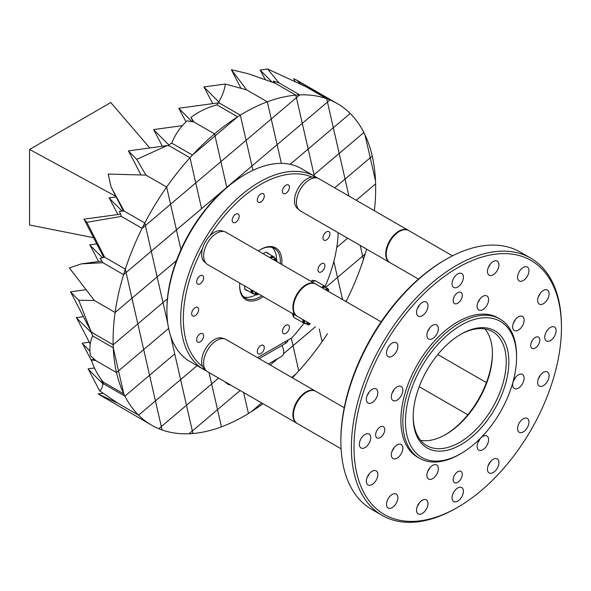 <?xml version="1.0" encoding="UTF-8"?>
<svg xmlns="http://www.w3.org/2000/svg" width="591" height="591" viewBox="0 0 591 591"><rect width="100%" height="100%" fill="white"/><g stroke="black" fill="none" stroke-linecap="round" stroke-linejoin="round"><path stroke-width="0.89" d="M163.005 302.577L167.778 323.462L163.005 302.577L137.836 323.883L167.393 298.854L163.005 302.577L157.132 276.898L163.005 302.577M168.634 328.456L143.702 349.562L131.963 298.211L157.132 276.898L131.963 298.211L126.097 272.532L151.266 251.227L157.132 276.898L176.458 260.542L157.132 276.898L151.266 251.227L176.436 229.914L180.942 249.631A109.549 63.244 -60 0 1 226.796 187.377L151.266 251.227L145.401 225.548L170.57 204.242L176.436 229.914L170.57 204.242L195.739 182.937L201.605 208.608L195.739 182.937L220.908 161.624L226.774 187.303L251.943 165.997L252.933 170.326L251.943 165.997L226.774 187.303L220.908 161.624L246.078 140.318L251.943 165.997L277.113 144.684L281.39 163.389L277.113 144.684L251.943 165.997L246.078 140.318L271.247 119.013L277.113 144.684L302.289 123.379L308.155 149.058L290.122 164.32L333.324 127.745L345.063 179.095L334.72 187.849L345.063 179.095L339.19 153.424L314.02 174.729L363.871 132.524L339.19 153.424L333.324 127.745L308.155 149.058L302.289 123.379L277.113 144.684L271.247 119.013L296.416 97.7L302.289 123.379L327.458 102.073L333.324 127.745L350.182 113.479L333.324 127.745L327.458 102.073L302.289 123.379L296.416 97.7L145.401 225.548L151.266 251.227L126.097 272.532L143.702 349.562L116.516 372.574L95.845 360.636L116.516 372.574L118.532 370.867L113.265 347.811L92.588 335.873L113.265 347.811L118.532 370.867L168.634 328.456M90.342 244.77L89.832 245.11L102.509 257.706M96.858 243.884L89.766 244.851M90.187 245.472L98.608 261.525M109.645 197.793L109.128 198.125L122.241 211.15M116.161 196.899L109.069 197.867M109.49 198.487L117.904 214.54M314.331 176.074L308.155 149.058L314.331 176.074M374.354 210.728A185.677 107.2 120 0 0 375.61 183.882L356.247 200.275L375.61 183.882A185.677 107.2 120 0 0 375.499 180.846L370.232 157.79L375.499 180.846A185.677 107.2 120 0 0 372.241 156.083L370.232 157.79L372.241 156.083A185.677 107.2 120 0 0 364.957 134.733L370.232 157.79L364.957 134.733A185.677 107.2 120 0 0 363.871 132.524A185.677 107.2 120 0 0 350.182 113.479A185.677 107.2 120 0 0 337.217 103.528A185.677 107.2 120 0 0 329.963 99.953L327.458 102.073L326.683 98.697L327.458 102.073L329.963 99.953L309.285 88.015L329.963 99.953A185.677 107.2 120 0 0 326.683 98.697A185.677 107.2 120 0 0 299.726 94.9L296.416 97.7L295.832 95.144L296.416 97.7L299.726 94.9L279.055 82.962L299.726 94.9A185.677 107.2 120 0 0 295.832 95.144A185.677 107.2 120 0 0 267.317 101.815L271.247 119.013L267.317 101.815L246.639 89.876L267.317 101.815A185.677 107.2 120 0 0 240.323 115.142L246.078 140.318L240.323 115.142L219.645 103.203L240.323 115.142A185.677 107.2 120 0 0 237.641 116.819L215.043 135.952L237.641 116.819L216.963 104.88L237.641 116.819A185.677 107.2 120 0 0 214.57 133.898L220.908 161.624L214.57 133.898L193.892 121.96L214.57 133.898A185.677 107.2 120 0 0 192.437 155.086L215.043 135.952L192.437 155.086L171.759 143.148L192.437 155.086A185.677 107.2 120 0 0 189.984 157.753L195.739 182.937L189.984 157.753L169.307 145.822L189.984 157.753A185.677 107.2 120 0 0 166.64 187.044L170.57 204.242L166.64 187.044L145.962 175.106L166.64 187.044A185.677 107.2 120 0 0 144.817 222.992L145.401 225.548L142.091 228.348L145.401 225.548L144.817 222.992L124.14 211.053L144.817 222.992A185.677 107.2 120 0 0 142.091 228.348A185.677 107.2 120 0 0 125.329 269.156L126.097 272.532L123.593 274.652L126.097 272.532L125.329 269.156L104.651 257.218L125.329 269.156A185.677 107.2 120 0 0 123.593 274.652A185.677 107.2 120 0 0 115.112 312.476L131.963 298.211L115.112 312.476L94.434 300.538L115.112 312.476A185.677 107.2 120 0 0 113.154 344.775L137.836 323.883L113.154 344.775L92.477 332.844L113.154 344.775A185.677 107.2 120 0 0 113.265 347.811A185.677 107.2 120 0 0 116.516 372.574A185.677 107.2 120 0 0 123.8 393.924L103.129 381.985L123.8 393.924L118.532 370.867L123.8 393.924A185.677 107.2 120 0 0 124.886 396.133L104.215 384.194L124.886 396.133L149.567 375.233L143.702 349.562L149.567 375.233L174.737 353.928L124.886 396.133A185.677 107.2 120 0 0 138.582 415.185L117.904 403.247L138.582 415.185L155.44 400.912L149.567 375.233L155.44 400.912L197.084 365.659L138.582 415.185A185.677 107.2 120 0 0 151.547 425.128A185.677 107.2 120 0 0 158.802 428.711L161.306 426.584L155.44 400.912L161.306 426.584L186.475 405.278L180.61 379.607L186.475 405.278L211.644 383.973L209.037 372.559L211.644 383.973L218.604 378.085L158.802 428.711A185.677 107.2 120 0 0 162.082 429.96L161.306 426.584L162.082 429.96A185.677 107.2 120 0 0 189.031 433.757L192.341 430.957L186.475 405.278L192.341 430.957L217.518 409.644L211.644 383.973L217.518 409.644L189.031 433.757A185.677 107.2 120 0 0 192.932 433.513L192.341 430.957L192.932 433.513A185.677 107.2 120 0 0 221.448 426.842L217.518 409.644L240.123 390.511L217.518 409.644L221.448 426.842A185.677 107.2 120 0 0 248.442 413.515L243.647 392.542L248.442 413.515A185.677 107.2 120 0 0 251.123 411.838L261.643 402.936L251.123 411.838A185.677 107.2 120 0 0 262.951 403.69M151.547 425.128L98.121 393.968L117.904 403.247L99.628 390.836C101.268 389.816 102.376 387.482 102.952 383.84L104.215 384.194L103.041 383.278L103.129 381.985C97.441 374.613 93.541 367.218 91.435 359.808L95.845 360.636L90.408 355.671C89.271 348.439 89.995 341.842 92.588 335.873L91.479 332.748L92.477 332.844L90.97 331.27L78.721 300.235L94.434 300.538L69.369 267.915L81.329 263.882L102.915 262.714L123.593 274.652L102.915 262.714L100.108 258.267L104.651 257.218L86.833 222.29L121.414 216.417L142.091 228.348L121.414 216.417L119.426 211.29L124.14 211.053L111.056 186.948L123.43 211.09M83.427 316.547L76.394 317.773L91.479 332.748M76.756 318.128L90.26 344.102M76.911 317.433L76.335 317.507M85.806 289.745L70.469 291.836L78.721 300.235M70.89 292.456L90.97 331.27M70.469 291.836L71.038 291.755M101.874 261.082L81.329 263.882M120.534 214.186L83.9 219.172L86.833 222.29M84.321 219.793L103.787 257.41M84.476 219.098L83.9 219.172M111.056 186.948L108.212 174.057L145.962 175.106L136.698 159.356L167.172 145.593L128.373 150.882L136.698 159.356M128.794 151.503L140.983 174.921M167.172 145.593L169.307 145.822L168.694 144.825L171.759 143.148C175.062 134.674 180.159 127.235 187.066 120.815L193.892 121.96L190.967 117.38L193.257 121.849M128.373 150.882L128.941 150.808M182.346 125.654L153.542 129.577L168.694 144.825M153.963 130.197L162.377 146.25M154.111 129.495L153.542 129.577M190.967 117.38C198.583 111.662 207.256 107.496 216.963 104.88L218.205 102.886L178.711 108.271L191.972 121.635M218.205 102.886L219.645 103.203L218.788 101.962C222.452 95.609 224.639 89.633 225.341 84.04L203.88 86.958L218.788 101.962M178.711 108.271L179.287 108.19M179.132 108.892L185.966 121.849M204.301 87.579L212.716 103.632M225.341 84.04L246.639 89.876L231.428 69.716L240.936 88.273M203.88 86.958L204.456 86.884M295.832 95.144L275.155 83.213L295.832 95.144M231.428 69.716L248.338 73.764L275.155 83.213L273.315 81.033L274.268 82.88M326.683 98.697L306.005 86.759L326.683 98.697M273.315 81.033L279.055 82.962L267.612 68.999L260.092 70.019L272.015 82.068M267.612 68.999L306.005 86.759L304.358 85.414L304.72 86.116M260.092 70.019L260.661 69.945M260.513 70.639L265.329 79.667M370.232 157.79L345.063 179.095L348.934 196.057L345.063 179.095L370.232 157.79M304.358 85.414L309.285 88.015L296.726 80.154L300.775 84.166M337.217 103.528L296.726 80.154L293.616 78.669L295.005 81.381M347.648 238.195L336.767 247.407L347.648 238.195M337.498 277.43L333.834 261.414L337.498 277.43L325.966 287.196L337.498 277.43L342.551 299.571L337.498 277.43L362.667 256.125L337.498 277.43M360.222 245.45L362.667 256.125L360.222 245.45M293.025 345.72L291.297 338.17L293.025 345.72L283.569 353.728L315.409 326.779L293.025 345.72L298.78 370.904L293.025 345.72M277.925 358.508L270.235 365.016L277.925 358.508M170.681 336.168L180.61 379.607L170.681 336.168M346.038 301.58A185.677 107.2 120 0 0 346.673 300.309A185.677 107.2 120 0 0 363.435 259.501L362.667 256.125L363.435 259.501A185.677 107.2 120 0 0 365.172 254.004L362.667 256.125L365.172 254.004A185.677 107.2 120 0 0 366.605 249.136M346.673 300.309L345.521 301.284L346.673 300.309M292.331 377.775A185.677 107.2 120 0 0 296.327 373.571L291.755 377.442L296.327 373.571A185.677 107.2 120 0 0 298.78 370.904A185.677 107.2 120 0 0 322.125 341.613L319.236 328.988L322.125 341.613A185.677 107.2 120 0 0 327.473 333.738M103.041 383.278L100.618 378.543M92.026 361.788L82.622 343.807L89.898 351.032M82.622 343.807L82.201 343.186L82.777 343.105M82.201 343.186L89.293 342.219M99.628 390.836L88.495 369.478L102.952 383.84M94.479 367.986L88.643 368.784M88.074 368.865L88.495 369.478M98.121 393.968L103.174 393.281M91.435 359.808L94.479 359.394M288.113 340.01A9.286 5.363 180 0 1 285.409 343.467L259.161 358.619M268.44 363.975L281.848 356.24A9.286 5.363 -120 0 0 283.769 351.992A9.286 5.363 -120 0 0 281.848 345.521M225.186 381.882A9.286 5.363 -120 0 0 230.756 385.096M257.757 294.54A3.398 1.965 -60 0 1 257.639 294.613A3.398 1.965 -60 0 1 255.94 294.783A3.398 1.965 -60 0 1 255.356 294.037A3.398 1.965 -60 0 1 255.401 292.131M252.941 290.706A3.398 1.965 120 0 0 252.778 291.806A3.398 1.965 120 0 0 252.896 292.611A3.398 1.965 120 0 0 253.48 293.365L255.94 294.783M255.829 292.375A3.058 1.766 120 0 0 255.829 293.956A3.058 1.766 120 0 0 257.875 294.481A3.058 1.766 120 0 0 258.562 293.956M252.889 290.676A3.058 1.766 120 0 0 252.778 291.533A3.058 1.766 120 0 0 252.778 291.666M273.574 259.745A3.398 1.965 -60 0 1 276.145 258.88A3.398 1.965 -60 0 1 276.16 258.895A3.398 1.965 -60 0 1 276.847 260.439A3.398 1.965 -60 0 1 276.839 260.579M273.699 257.469A3.398 1.965 120 0 0 273.685 257.462A3.398 1.965 120 0 0 271.986 257.632A3.398 1.965 120 0 0 271.114 258.319M275.037 260.173L276.056 260.764A2.009 1.16 120 0 0 275.702 260.232A2.009 1.16 120 0 0 275.066 260.166A2.009 1.16 120 0 0 274.682 260.321A2.009 1.16 120 0 0 274.63 260.35M276.1 261.2A2.009 1.16 120 0 0 276.056 260.764L275.066 260.166M276.736 261.569A3.058 1.766 120 0 0 276.847 260.712A3.058 1.766 120 0 0 276.226 259.323A3.058 1.766 120 0 0 274.002 259.988M271.86 257.706A3.058 1.766 120 0 0 271.742 257.772A3.058 1.766 120 0 0 271.062 258.289M325.301 289.605A3.398 1.965 -60 0 1 327.872 288.748A3.398 1.965 -60 0 1 328.574 290.284A3.398 1.965 -60 0 1 328.574 290.307A3.398 1.965 -60 0 1 328.574 290.321M327.872 288.748L325.412 287.329A3.398 1.965 120 0 0 323.713 287.492A3.398 1.965 120 0 0 322.841 288.186M327.835 291.067A2.009 1.16 120 0 0 327.835 291.001A2.009 1.16 120 0 0 327.636 290.292L326.402 290.196A2.009 1.16 120 0 0 326.402 290.196A2.009 1.16 120 0 0 326.358 290.218M327.451 291.001L327.636 290.292A2.009 1.16 120 0 0 326.409 290.188M328.463 291.429A3.058 1.766 120 0 0 328.574 290.58A3.058 1.766 120 0 0 328.574 290.565A3.058 1.766 120 0 0 325.73 289.856M322.789 288.157A3.058 1.766 -60 0 1 323.469 287.632A3.058 1.766 -60 0 1 323.587 287.573M311.457 281.028L310.903 281.294M166.921 310.57L166.921 309.049A109.549 63.244 -60 0 1 180.942 249.631L176.436 229.914L226.796 187.377A109.549 63.244 -60 0 1 244.379 174.884L245.693 174.123A111.404 64.323 120 0 0 166.921 310.57A111.404 64.323 120 0 0 189.992 361.566L203.777 369.523A111.404 64.323 -60 0 1 186.704 280.252A111.404 64.323 -60 0 1 259.479 182.087A111.404 64.323 -60 0 1 315.18 176.569A111.404 64.323 -60 0 1 317.729 178.179M315.18 176.569L301.395 168.605A111.404 64.323 120 0 0 245.693 174.123L244.379 174.884M258.363 250.961A29.897 17.257 -60 0 1 260.794 249.395L260.794 249.395A29.897 17.257 -60 0 1 281.789 264.487M263.224 296.645A29.897 17.257 -60 0 1 260.794 298.211A29.897 17.257 -60 0 1 239.658 286.007A29.897 17.257 -60 0 1 239.798 283.119M239.658 285.549A28.782 16.614 120 0 0 245.612 298.27A28.782 16.614 120 0 0 260.003 296.845A28.782 16.614 120 0 0 261.717 295.773M280.282 263.616A28.782 16.614 120 0 0 274.394 248.427A28.782 16.614 120 0 0 260.395 249.631M260.794 193.966A4.942 2.852 -60 0 1 263.261 193.722A4.942 2.852 -60 0 1 264.022 197.682A4.942 2.852 -60 0 1 260.794 202.033A4.942 2.852 -60 0 1 258.326 202.277A4.942 2.852 -60 0 1 257.565 198.325A4.942 2.852 -60 0 1 260.794 193.966M195.148 307.675A4.942 2.852 -60 0 1 197.616 307.423A4.942 2.852 -60 0 1 198.377 311.383A4.942 2.852 -60 0 1 195.148 315.734A4.942 2.852 -60 0 1 192.681 315.978A4.942 2.852 -60 0 1 191.92 312.026A4.942 2.852 -60 0 1 195.148 307.675M260.794 345.572A4.942 2.852 -60 0 1 263.261 345.329A4.942 2.852 -60 0 1 264.022 349.288A4.942 2.852 -60 0 1 260.794 353.64A4.942 2.852 -60 0 1 258.326 353.883A4.942 2.852 -60 0 1 257.565 349.924A4.942 2.852 -60 0 1 260.794 345.572M326.439 231.871A4.942 2.852 -60 0 1 328.906 231.628A4.942 2.852 -60 0 1 329.667 235.587A4.942 2.852 -60 0 1 326.439 239.939A4.942 2.852 -60 0 1 323.971 240.182A4.942 2.852 -60 0 1 323.211 236.223A4.942 2.852 -60 0 1 326.439 231.871M285.911 185.234A4.942 2.852 -60 0 1 288.386 184.99A4.942 2.852 -60 0 1 289.139 188.95A4.942 2.852 -60 0 1 285.911 193.301A4.942 2.852 -60 0 1 283.444 193.545A4.942 2.852 -60 0 1 282.69 189.585A4.942 2.852 -60 0 1 285.911 185.234M321.438 263.763A4.942 2.852 -60 0 1 323.912 263.52A4.942 2.852 -60 0 1 324.666 267.479A4.942 2.852 -60 0 1 321.438 271.83A4.942 2.852 -60 0 1 318.97 272.074A4.942 2.852 -60 0 1 318.217 268.115A4.942 2.852 -60 0 1 321.438 263.763M285.911 325.301A4.942 2.852 -60 0 1 288.386 325.057A4.942 2.852 -60 0 1 289.139 329.01A4.942 2.852 -60 0 1 285.911 333.361A4.942 2.852 -60 0 1 283.444 333.612A4.942 2.852 -60 0 1 282.69 329.652A4.942 2.852 -60 0 1 285.911 325.301M200.142 333.797A4.942 2.852 -60 0 1 202.61 333.553A4.942 2.852 -60 0 1 203.37 337.505A4.942 2.852 -60 0 1 200.142 341.857A4.942 2.852 -60 0 1 197.675 342.108A4.942 2.852 -60 0 1 196.914 338.148A4.942 2.852 -60 0 1 200.142 333.797M200.142 275.775A4.942 2.852 -60 0 1 202.61 275.532A4.942 2.852 -60 0 1 203.37 279.491A4.942 2.852 -60 0 1 200.142 283.843A4.942 2.852 -60 0 1 197.675 284.086A4.942 2.852 -60 0 1 196.914 280.134A4.942 2.852 -60 0 1 200.142 275.775M235.669 214.245A4.942 2.852 -60 0 1 238.143 214.001A4.942 2.852 -60 0 1 238.897 217.953A4.942 2.852 -60 0 1 235.669 222.312A4.942 2.852 -60 0 1 233.201 222.556A4.942 2.852 -60 0 1 232.448 218.596A4.942 2.852 -60 0 1 235.669 214.245M276.47 259.161A28.782 16.614 120 0 0 272.318 247.533M535.269 348.01A6.464 3.731 120 0 0 539.494 342.322A6.464 3.731 120 0 0 538.504 337.143A6.464 3.731 120 0 0 535.269 337.461A6.464 3.731 120 0 0 531.05 343.157A6.464 3.731 120 0 0 532.04 348.335A6.464 3.731 120 0 0 535.269 348.01M457.73 303.242A6.464 3.731 120 0 0 461.948 297.546A6.464 3.731 120 0 0 460.958 292.375A6.464 3.731 120 0 0 457.73 292.693A6.464 3.731 120 0 0 453.511 298.389A6.464 3.731 120 0 0 454.501 303.567A6.464 3.731 120 0 0 457.73 303.242M380.19 437.547A6.464 3.731 120 0 0 384.409 431.851A6.464 3.731 120 0 0 383.419 426.68A6.464 3.731 120 0 0 380.19 426.998A6.464 3.731 120 0 0 375.965 432.693A6.464 3.731 120 0 0 376.955 437.865A6.464 3.731 120 0 0 380.19 437.547M543.365 385.657A8.126 4.691 120 0 0 548.67 378.499A8.126 4.691 120 0 0 547.429 371.99A8.126 4.691 120 0 0 543.365 372.389A8.126 4.691 120 0 0 538.061 379.548A8.126 4.691 120 0 0 539.302 386.056A8.126 4.691 120 0 0 543.365 385.657M538.438 378.469A8.126 4.691 120 0 0 540.418 375.034M372.094 402.619A8.126 4.691 120 0 0 377.398 395.46A8.126 4.691 120 0 0 376.157 388.952A8.126 4.691 120 0 0 372.094 389.351A8.126 4.691 120 0 0 366.789 396.509A8.126 4.691 120 0 0 368.03 403.025A8.126 4.691 120 0 0 372.094 402.619M367.166 395.431A8.126 4.691 120 0 0 369.146 391.996M493.204 274.771A8.126 4.691 120 0 0 498.508 267.612A8.126 4.691 120 0 0 497.26 261.104A8.126 4.691 120 0 0 493.204 261.51A8.126 4.691 120 0 0 487.893 268.669A8.126 4.691 120 0 0 489.141 275.177A8.126 4.691 120 0 0 493.204 274.771M488.269 267.583A8.126 4.691 120 0 0 490.257 264.147M422.255 315.734A8.126 4.691 120 0 0 427.566 308.576A8.126 4.691 120 0 0 426.318 302.067A8.126 4.691 120 0 0 422.255 302.466A8.126 4.691 120 0 0 416.95 309.625A8.126 4.691 120 0 0 418.199 316.133A8.126 4.691 120 0 0 422.255 315.734M417.327 308.546A8.126 4.691 120 0 0 419.315 305.111M493.204 472.541A8.126 4.691 120 0 0 498.508 465.383A8.126 4.691 120 0 0 497.26 458.875A8.126 4.691 120 0 0 493.204 459.273A8.126 4.691 120 0 0 487.893 466.432A8.126 4.691 120 0 0 489.141 472.948A8.126 4.691 120 0 0 493.204 472.541M488.269 465.353A8.126 4.691 120 0 0 490.257 461.918M422.255 513.498A8.126 4.691 120 0 0 427.566 506.339A8.126 4.691 120 0 0 426.318 499.831A8.126 4.691 120 0 0 422.255 500.237A8.126 4.691 120 0 0 416.95 507.396A8.126 4.691 120 0 0 418.199 513.904A8.126 4.691 120 0 0 422.255 513.498M417.327 506.31A8.126 4.691 120 0 0 419.315 502.875M372.094 484.539A8.126 4.691 120 0 0 377.398 477.38A8.126 4.691 120 0 0 376.157 470.872A8.126 4.691 120 0 0 372.094 471.271A8.126 4.691 120 0 0 366.789 478.429A8.126 4.691 120 0 0 368.03 484.938A8.126 4.691 120 0 0 372.094 484.539M367.166 477.351A8.126 4.691 120 0 0 369.146 473.916M543.365 303.737A8.126 4.691 120 0 0 548.67 296.579A8.126 4.691 120 0 0 547.429 290.07A8.126 4.691 120 0 0 543.365 290.469A8.126 4.691 120 0 0 538.061 297.628A8.126 4.691 120 0 0 539.302 304.136A8.126 4.691 120 0 0 543.365 303.737M538.438 296.549A8.126 4.691 120 0 0 540.418 293.114M518.381 388.132A8.126 4.691 120 0 0 523.685 380.973A8.126 4.691 120 0 0 522.437 374.465A8.126 4.691 120 0 0 518.381 374.864A8.126 4.691 120 0 0 513.069 382.022A8.126 4.691 120 0 0 514.318 388.531A8.126 4.691 120 0 0 518.381 388.132M513.446 380.944A8.126 4.691 120 0 0 515.433 377.509M397.078 400.144A8.126 4.691 120 0 0 402.39 392.985A8.126 4.691 120 0 0 401.141 386.477A8.126 4.691 120 0 0 397.078 386.876A8.126 4.691 120 0 0 391.774 394.034A8.126 4.691 120 0 0 393.022 400.55A8.126 4.691 120 0 0 397.078 400.144M392.151 392.956A8.126 4.691 120 0 0 394.131 389.521M482.854 449.662A8.126 4.691 120 0 0 488.159 442.504A8.126 4.691 120 0 0 486.91 435.995A8.126 4.691 120 0 0 482.854 436.402A8.126 4.691 120 0 0 477.543 443.56A8.126 4.691 120 0 0 478.791 450.069A8.126 4.691 120 0 0 482.854 449.662M477.92 442.474A8.126 4.691 120 0 0 479.907 439.039M432.605 478.673A8.126 4.691 120 0 0 437.916 471.515A8.126 4.691 120 0 0 436.668 465.006A8.126 4.691 120 0 0 432.605 465.405A8.126 4.691 120 0 0 427.3 472.564A8.126 4.691 120 0 0 428.549 479.072A8.126 4.691 120 0 0 432.605 478.673M427.677 471.485A8.126 4.691 120 0 0 429.664 468.05M397.078 458.158A8.126 4.691 120 0 0 402.39 450.999A8.126 4.691 120 0 0 401.141 444.491A8.126 4.691 120 0 0 397.078 444.897A8.126 4.691 120 0 0 391.774 452.056A8.126 4.691 120 0 0 393.022 458.564A8.126 4.691 120 0 0 397.078 458.158M392.151 450.97A8.126 4.691 120 0 0 394.131 447.535M432.605 338.606A8.126 4.691 120 0 0 437.916 331.448A8.126 4.691 120 0 0 436.668 324.939A8.126 4.691 120 0 0 432.605 325.346A8.126 4.691 120 0 0 427.3 332.504A8.126 4.691 120 0 0 428.549 339.012A8.126 4.691 120 0 0 432.605 338.606M427.677 331.418A8.126 4.691 120 0 0 429.664 327.983M482.854 309.603A8.126 4.691 120 0 0 488.159 302.444A8.126 4.691 120 0 0 486.91 295.936A8.126 4.691 120 0 0 482.854 296.335A8.126 4.691 120 0 0 477.543 303.493A8.126 4.691 120 0 0 478.791 310.002A8.126 4.691 120 0 0 482.854 309.603M477.92 302.415A8.126 4.691 120 0 0 479.907 298.98M518.381 330.11A8.126 4.691 120 0 0 523.685 322.952A8.126 4.691 120 0 0 522.437 316.444A8.126 4.691 120 0 0 518.381 316.85A8.126 4.691 120 0 0 513.069 324.008A8.126 4.691 120 0 0 514.318 330.517A8.126 4.691 120 0 0 518.381 330.11M513.446 322.922A8.126 4.691 120 0 0 515.433 319.487M456.415 508.031A148.54 85.761 -60 0 0 456.422 508.031A148.54 85.761 -60 0 1 456.422 508.031L457.73 507.27A146.686 84.69 120 0 0 561.45 327.621A146.686 84.69 120 0 0 457.73 267.738A146.686 84.69 120 0 0 354.009 447.387A146.686 84.69 120 0 0 457.73 507.27L456.415 508.031A148.54 85.761 -60 0 1 382.148 515.389A148.54 85.761 -60 0 1 359.38 396.362A148.54 85.761 -60 0 1 456.415 265.462A148.54 85.761 -60 0 1 530.688 258.104A148.54 85.761 -60 0 1 561.45 326.106A148.54 85.761 -60 0 1 561.45 326.867M340.881 441.322L340.881 439.807A146.686 84.69 -60 0 1 444.602 260.158L445.91 259.405A148.54 85.761 120 0 0 445.91 259.397A148.54 85.761 120 0 0 340.881 441.322A148.54 85.761 120 0 0 371.643 509.324L382.148 515.389M445.259 434.769A67.647 39.058 120 0 0 492.429 353.071M484.967 328.951A65.793 37.987 -60 0 1 492.436 353.824A65.793 37.987 -60 0 1 445.917 434.4L445.917 434.4A65.793 37.987 -60 0 1 420.644 440.376M461.01 334.166L461.01 334.166A67.647 39.058 -60 0 1 508.844 361.781A67.647 39.058 -60 0 1 461.01 444.631A67.647 39.058 -60 0 1 413.175 417.017A67.647 39.058 -60 0 1 461.01 334.166L461.01 334.166M413.183 416.249A65.793 37.987 120 0 0 426.805 445.614A65.793 37.987 120 0 0 459.702 442.356A65.793 37.987 120 0 0 502.675 384.386A65.793 37.987 120 0 0 492.591 331.662A65.793 37.987 120 0 0 460.352 334.55M461.01 325.264A78.551 45.352 120 0 0 405.463 421.472A78.551 45.352 120 0 0 461.01 453.541L459.702 454.294A80.413 46.423 -60 0 1 419.492 458.276A80.413 46.423 -60 0 1 407.169 393.842A80.413 46.423 -60 0 1 459.702 322.989A80.413 46.423 -60 0 1 499.905 319.007A80.413 46.423 -60 0 1 516.556 355.812L516.556 357.333A78.551 45.352 120 0 0 461.01 325.264M523.271 431.91A8.038 4.639 120 0 0 528.524 424.826A8.038 4.639 120 0 0 527.29 418.384A8.038 4.639 120 0 0 523.271 418.783A8.038 4.639 120 0 0 518.019 425.867A8.038 4.639 120 0 0 519.253 432.309A8.038 4.639 120 0 0 523.271 431.91M550.42 340.556A8.038 4.639 120 0 0 555.673 333.472A8.038 4.639 120 0 0 554.439 327.022A8.038 4.639 120 0 0 550.42 327.421A8.038 4.639 120 0 0 545.168 334.506A8.038 4.639 120 0 0 546.402 340.955A8.038 4.639 120 0 0 550.42 340.556M523.271 280.548A8.038 4.639 120 0 0 528.524 273.463A8.038 4.639 120 0 0 527.29 267.014A8.038 4.639 120 0 0 523.271 267.413A8.038 4.639 120 0 0 518.019 274.497A8.038 4.639 120 0 0 519.253 280.947A8.038 4.639 120 0 0 523.271 280.548M457.73 287.041A8.038 4.639 120 0 0 462.982 279.949A8.038 4.639 120 0 0 461.748 273.507A8.038 4.639 120 0 0 457.73 273.906A8.038 4.639 120 0 0 452.477 280.991A8.038 4.639 120 0 0 453.711 287.433A8.038 4.639 120 0 0 457.73 287.041M392.188 356.225A8.038 4.639 120 0 0 397.44 349.141A8.038 4.639 120 0 0 396.206 342.699A8.038 4.639 120 0 0 392.188 343.098A8.038 4.639 120 0 0 386.935 350.182A8.038 4.639 120 0 0 388.169 356.624A8.038 4.639 120 0 0 392.188 356.225M365.039 447.586A8.038 4.639 120 0 0 370.291 440.502A8.038 4.639 120 0 0 369.057 434.053A8.038 4.639 120 0 0 365.039 434.451A8.038 4.639 120 0 0 359.786 441.543A8.038 4.639 120 0 0 361.02 447.985A8.038 4.639 120 0 0 365.039 447.586M392.188 507.595A8.038 4.639 120 0 0 397.44 500.511A8.038 4.639 120 0 0 396.206 494.061A8.038 4.639 120 0 0 392.188 494.46A8.038 4.639 120 0 0 386.935 501.552A8.038 4.639 120 0 0 388.169 507.994A8.038 4.639 120 0 0 392.188 507.595M457.73 482.315A6.464 3.731 120 0 0 461.948 476.627A6.464 3.731 120 0 0 460.958 471.448A6.464 3.731 120 0 0 457.73 471.766A6.464 3.731 120 0 0 453.511 477.462A6.464 3.731 120 0 0 454.501 482.64A6.464 3.731 120 0 0 457.73 482.315M457.73 501.102A8.038 4.639 120 0 0 462.982 494.017A8.038 4.639 120 0 0 461.748 487.575A8.038 4.639 120 0 0 457.73 487.974A8.038 4.639 120 0 0 452.477 495.059A8.038 4.639 120 0 0 453.711 501.5A8.038 4.639 120 0 0 457.73 501.102M499.905 319.007L497.932 317.869A80.413 46.423 120 0 0 457.73 321.851A80.413 46.423 120 0 0 405.197 392.705A80.413 46.423 120 0 0 417.527 457.138L419.492 458.276M244.563 285.874L244.851 289.162A3.938 2.275 120 0 0 245.383 289.708L246.957 290.617A3.938 2.275 120 0 0 247.688 290.802L246.432 290.07A3.938 2.275 120 0 0 246.957 290.617M263.135 253.716L265.832 252.158L274.239 257.004L274.239 257.469M268.957 253.96A3.938 2.275 120 0 0 268.432 253.413L266.859 252.505A3.938 2.275 120 0 0 266.12 252.32M243.802 296.926A28.782 16.614 120 0 0 255.873 294.746M530.688 258.104L520.183 252.047A148.54 85.761 120 0 0 445.917 259.397L444.602 260.158M459.702 454.294L461.01 453.541A78.551 45.352 120 0 0 516.556 357.333M389.572 262.397L300.287 210.847A18.565 10.719 -60 0 1 299.209 210.056L297.17 208.202A17.981 10.379 -60 0 1 296.719 191.166A17.981 10.379 -60 0 1 310.851 177.241A17.981 10.379 -60 0 1 311.849 177.056A17.981 10.379 -60 0 1 315.01 177.307L317.626 178.15A18.565 10.719 -60 0 1 318.859 178.689L408.137 230.231A18.565 10.719 120 0 0 402.611 229.618A18.565 10.719 120 0 0 387.578 245.058A18.565 10.719 120 0 0 389.572 262.397A18.565 10.719 120 0 0 389.838 262.537M299.209 210.056A18.565 10.719 -60 0 1 298.743 192.459A18.565 10.719 -60 0 1 313.333 178.076A18.565 10.719 -60 0 1 317.626 178.15M386.248 254.041A18.195 10.505 -60 0 1 386.248 253.894A18.195 10.505 -60 0 1 399.117 231.606A18.195 10.505 -60 0 1 399.243 231.532M418.487 279.092L390.097 262.7A18.565 10.719 -60 0 1 386.248 254.196A18.565 10.719 -60 0 1 399.376 231.458A18.565 10.719 -60 0 1 403.136 229.921A18.565 10.719 -60 0 1 408.662 230.534L452.492 255.844M315.557 283.99A18.565 10.719 120 0 0 315.298 283.835A18.565 10.719 120 0 0 309.773 283.215A18.565 10.719 120 0 0 294.739 298.654A18.565 10.719 120 0 0 296.734 315.993L207.456 264.45A18.565 10.719 -60 0 1 206.37 263.652L204.331 261.806A17.981 10.379 -60 0 1 202.536 248.479A109.549 63.244 120 0 0 202.536 366.39A17.981 10.379 -60 0 1 205.018 349.665A17.981 10.379 -60 0 1 218.013 338.037A17.981 10.379 -60 0 1 222.172 338.111L224.794 338.946A18.565 10.719 -60 0 1 226.021 339.485L315.298 391.035A18.565 10.719 120 0 0 309.773 390.415A18.565 10.719 120 0 0 294.739 405.854A18.565 10.719 120 0 0 296.734 423.193A18.565 10.719 120 0 0 297 423.333M303.892 323.247A109.549 63.244 120 0 1 291.777 337.889L257.521 357.673M325.161 286.406A109.549 63.244 120 0 0 338.192 232.728M311.849 177.056A109.549 63.244 120 0 0 209.739 236.016A17.981 10.379 -60 0 1 218.013 230.837A17.981 10.379 -60 0 1 222.172 230.911L224.794 231.746A18.565 10.719 -60 0 1 226.021 232.285L315.298 283.835M206.451 370.926A111.404 64.323 -60 0 1 203.777 369.523M293.409 307.645A18.195 10.505 -60 0 1 293.409 307.49A18.195 10.505 -60 0 1 306.278 285.209A18.195 10.505 -60 0 1 306.411 285.135M307.556 322.243A3.058 1.766 120 0 0 309.61 324.341A3.058 1.766 120 0 0 310.29 323.824L297.258 316.296A18.565 10.719 -60 0 1 293.409 307.793A18.565 10.719 -60 0 1 306.537 285.054A18.565 10.719 -60 0 1 310.297 283.517A18.565 10.719 -60 0 1 315.823 284.138L381.136 321.844M206.37 263.652A18.565 10.719 -60 0 1 205.904 246.055A18.565 10.719 -60 0 1 220.495 231.672A18.565 10.719 -60 0 1 224.794 231.746M202.536 248.479A17.981 10.379 -60 0 1 209.739 236.016M293.409 414.845A18.195 10.505 -60 0 1 293.409 414.69A18.195 10.505 -60 0 1 306.278 392.409A18.195 10.505 -60 0 1 306.411 392.335M341.088 448.798L297.258 423.496A18.565 10.719 -60 0 1 293.409 414.993A18.565 10.719 -60 0 1 306.537 392.254A18.565 10.719 -60 0 1 310.297 390.717A18.565 10.719 -60 0 1 315.823 391.338L344.221 407.731M296.734 423.193L207.456 371.65A18.565 10.719 -60 0 1 206.37 370.853A18.565 10.719 -60 0 1 205.904 353.255A18.565 10.719 -60 0 1 220.495 338.872A18.565 10.719 -60 0 1 224.794 338.946M206.37 370.853L204.331 369.006A17.981 10.379 -60 0 1 202.536 366.39M312.063 280.614A3.48 2.009 -60 0 0 311.982 280.659A3.48 2.009 -60 0 0 311.065 281.39L312.765 280.237L315.003 280.976M311.982 280.659L312.765 280.237L314.028 280.961M326.129 287.743A3.901 2.253 120 0 0 325.419 286.753A3.901 2.253 120 0 0 322.331 287.891M325.419 286.753L324.762 286.376A3.901 2.253 120 0 0 322.812 286.569A3.901 2.253 120 0 0 321.674 287.514M292.774 314.294L292.589 313.599M293.963 317.374L292.722 315.136L293.143 313.097M292.715 314.937L292.722 315.136A3.48 2.009 -60 0 1 292.715 314.937A3.48 2.009 -60 0 1 292.892 313.777M292.722 315.136L293.668 315.683M304.505 321.534A3.058 1.766 -60 0 1 304.505 321.393A3.058 1.766 -60 0 1 304.616 320.544M304.158 320.278A3.901 2.253 120 0 0 304.72 323.528A3.901 2.253 120 0 0 305.924 323.646M303.501 319.901A3.901 2.253 120 0 0 304.062 323.144L304.72 323.528M304.668 320.573A3.398 1.965 120 0 0 304.505 321.674A3.398 1.965 120 0 0 305.207 323.233L307.667 324.651A3.398 1.965 -60 0 1 307.128 321.992M309.492 324.407A3.398 1.965 -60 0 1 309.366 324.481A3.398 1.965 -60 0 1 307.667 324.651M308.184 322.605A2.009 1.16 120 0 0 308.184 322.664A2.009 1.16 120 0 0 308.192 322.789L308.99 323.683L309.315 323.255M308.192 322.789A2.009 1.16 120 0 0 308.99 323.683A2.009 1.16 120 0 0 309.662 323.454M293.668 314.22L293.668 317.345L304.882 323.602M302.858 319.532L302.858 322.649M314.102 280.991L314.937 280.503L324.127 285.808L321.423 287.366M313.887 281.109L312.233 282.062M325.966 287.337L324.127 285.808M268.432 253.413A3.938 2.275 120 0 0 267.701 253.229M244.851 289.162L246.432 290.07M274.394 257.875A3.901 2.253 120 0 0 273.692 256.886A3.901 2.253 120 0 0 270.604 258.023M273.692 256.886L273.035 256.509A3.901 2.253 120 0 0 271.084 256.701A3.901 2.253 120 0 0 269.947 257.646M256.487 292.456L256.937 293.749L257.55 293.372M256.457 292.737A2.009 1.16 120 0 0 256.457 292.804A2.009 1.16 120 0 0 256.937 293.749A2.009 1.16 120 0 0 257.927 293.594M252.431 290.41A3.901 2.253 120 0 0 252.985 293.661A3.901 2.253 120 0 0 254.196 293.779M251.773 290.033A3.901 2.253 120 0 0 252.327 293.284L252.985 293.661M269.695 257.506L272.399 255.947M253.147 293.742L244.563 288.992M251.131 292.781L251.131 289.664M149.767 147.972L110.805 102.539L29.55 149.457L29.58 224.986L93.703 237.737M115.873 196.338L29.58 149.434M285.409 343.467L285.409 341.568M276.145 258.88L273.685 257.462M561.45 327.621L561.45 326.106M467.843 414.786L419.204 386.699M486.408 382.621L437.768 354.541"/></g></svg>

